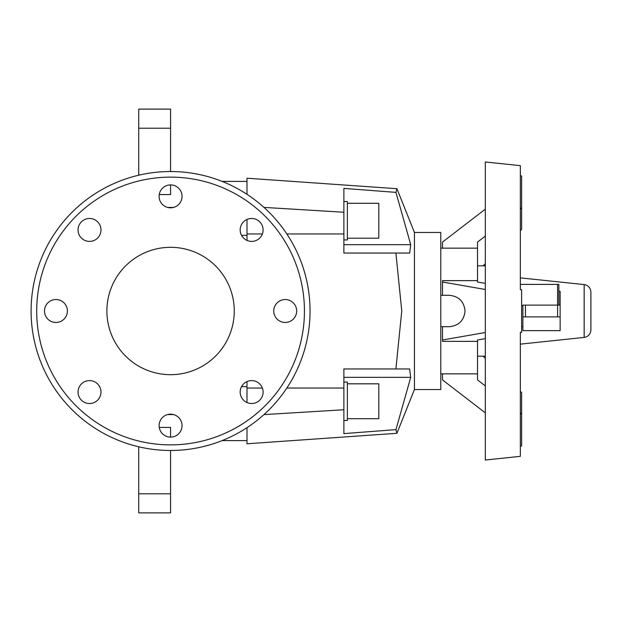 <?xml version="1.0" encoding="UTF-8"?>
<svg xmlns="http://www.w3.org/2000/svg" width="622" height="622" viewBox="0 0 622 622"><rect width="100%" height="100%" fill="white"/><g stroke="black" fill="none" stroke-linecap="round" stroke-linejoin="round"><path stroke-width="0.93" d="M414.431 232.457L440.78 232.457L440.78 389.543L414.431 389.543L414.431 232.457L396.914 188.699L395.95 192.377L396.914 188.699L246.996 178.219L246.996 194.328M395.95 192.377L410.722 244.664L409.649 253.045L343.888 253.045L343.888 188.396L395.95 192.377M395.895 368.955L409.649 368.955L410.722 377.336L395.95 429.623L343.888 433.604L343.888 368.955L395.895 368.955L401.765 311L395.895 253.045M347.379 383.805L378.798 383.805L378.798 418.715L347.379 418.715M343.888 382.056L347.379 382.056L347.379 420.456L343.888 420.456M347.379 203.285L378.798 203.285L378.798 238.195L347.379 238.195M343.888 201.544L347.379 201.544L347.379 239.944L343.888 239.944M31.1 311A139.476 139.476 0 0 0 170.576 450.476A139.476 139.476 0 0 0 310.044 311A139.476 139.476 0 0 0 170.576 171.524A139.476 139.476 0 0 0 31.1 311M36.706 311A133.87 133.87 0 0 0 170.576 444.87A133.87 133.87 0 0 0 304.438 311A133.87 133.87 0 0 0 170.576 177.13A133.87 133.87 0 0 0 36.706 311M97.623 383.953A11.46 11.46 0 0 1 97.623 400.164A11.46 11.46 0 0 1 81.404 400.164A11.46 11.46 0 0 1 81.404 383.953A11.46 11.46 0 0 1 97.623 383.953M170.576 414.174A11.46 11.46 0 0 1 182.036 425.635A11.46 11.46 0 0 1 170.576 437.095A11.46 11.46 0 0 1 159.108 425.635A11.46 11.46 0 0 1 170.576 414.174M243.529 383.953A11.46 11.46 0 0 1 259.739 383.953A11.46 11.46 0 0 1 259.739 400.164A11.46 11.46 0 0 1 243.529 400.164A11.46 11.46 0 0 1 243.529 383.953M273.742 311A11.46 11.46 0 0 1 285.21 299.54A11.46 11.46 0 0 1 296.671 311A11.46 11.46 0 0 1 285.21 322.46A11.46 11.46 0 0 1 273.742 311M243.529 238.047A11.46 11.46 0 0 1 243.529 221.836A11.46 11.46 0 0 1 259.739 221.836A11.46 11.46 0 0 1 259.739 238.047A11.46 11.46 0 0 1 243.529 238.047M170.576 207.826A11.46 11.46 0 0 1 159.108 196.365A11.46 11.46 0 0 1 170.576 184.905A11.46 11.46 0 0 1 182.036 196.365A11.46 11.46 0 0 1 170.576 207.826M97.623 238.047A11.46 11.46 0 0 1 81.404 238.047A11.46 11.46 0 0 1 81.404 221.836A11.46 11.46 0 0 1 97.623 221.836A11.46 11.46 0 0 1 97.623 238.047M67.401 311A11.46 11.46 0 0 1 55.941 322.46A11.46 11.46 0 0 1 44.473 311A11.46 11.46 0 0 1 55.941 299.54A11.46 11.46 0 0 1 67.401 311M234.261 311A63.685 63.685 0 0 1 170.576 374.685A63.685 63.685 0 0 1 106.883 311A63.685 63.685 0 0 1 170.576 247.315A63.685 63.685 0 0 1 234.261 311M521.617 332.288L520.342 332.288L520.342 456.338L485.316 460.023L485.316 161.977L520.342 165.662L520.342 289.712L521.617 289.712L521.617 332.288L520.342 332.513M520.342 208.168L521.617 208.168L521.617 175.964L520.342 175.847M442.499 326.705L442.499 341.361L477.525 341.361L477.525 379.91L485.316 385.904M440.78 295.294L449.154 295.294C458.779 296.243 464.074 301.476 465.031 311C464.074 320.524 458.779 325.757 449.154 326.705L440.78 326.705M558.875 291.36L560.142 291.36L560.142 316.893L560.142 305.107L522.892 305.107L522.892 316.893L560.142 316.893L560.142 330.64L522.892 330.64L522.892 316.893M584.159 337.427L584.159 284.573C588.311 285.35 590.558 287.846 590.9 292.06L590.9 329.94C590.558 334.154 588.311 336.65 584.159 337.427L520.342 344.137M558.875 305.107L558.875 284.386L520.342 284.386M521.617 305.674L522.892 305.674M485.316 236.096L477.525 242.09L477.525 280.639L442.499 280.639L442.499 295.294M477.525 280.639L477.525 282.023L485.316 283.383M485.316 338.617L477.525 339.977L477.525 341.361M442.499 248.162L442.499 242.09L485.316 209.147M442.499 339.977L485.316 332.513M485.316 412.852L442.499 379.91L442.499 373.838M520.342 446.153L521.617 446.036L521.617 413.832L520.342 413.832M520.342 209.147L521.617 208.168L521.617 229.456L520.342 230.661M483.069 265.835L485.316 263.72M485.316 289.487L442.499 282.023M520.342 412.852L521.617 413.832L521.617 392.544L520.342 391.339M485.316 358.28L483.069 356.165M138.729 175.21L138.729 128.218L170.576 128.218L170.576 109.114L138.729 109.114L138.729 128.218M246.996 219.457L246.996 240.426M138.729 446.79L138.729 512.886L170.576 512.886L170.576 450.476M159.248 427.431L170.576 427.431L170.576 437.095M159.248 194.569L170.576 194.569L170.576 184.905M170.576 171.524L170.576 128.218M246.996 381.574L246.996 402.543M395.95 429.623L396.914 433.301L395.95 429.623M246.996 427.672L246.996 443.781L396.914 433.301L414.431 389.543M525.434 305.107L525.434 316.893M557.6 284.386L557.6 316.893M246.996 235.334L241.515 235.334M173.53 207.437L167.613 207.437M246.996 386.666L241.515 386.666M173.53 414.563L167.613 414.563M138.729 493.782L170.576 493.782M410.722 377.336L343.888 377.336M246.996 388.05L262.375 388.05M286.828 388.05L343.888 388.05M246.996 233.95L262.375 233.95M286.828 233.95L343.888 233.95M263.946 414.602L343.888 409.758M343.888 244.664L410.722 244.664M263.946 207.398L343.888 212.242M440.78 373.838L477.525 373.838M521.617 326.705L522.892 326.705M477.525 356.165L485.316 356.165M477.525 265.835L485.316 265.835M584.159 284.573L520.342 277.863M440.78 248.162L477.525 248.162M246.996 440.601L222.108 440.601M246.996 181.399L222.108 181.399"/></g></svg>

